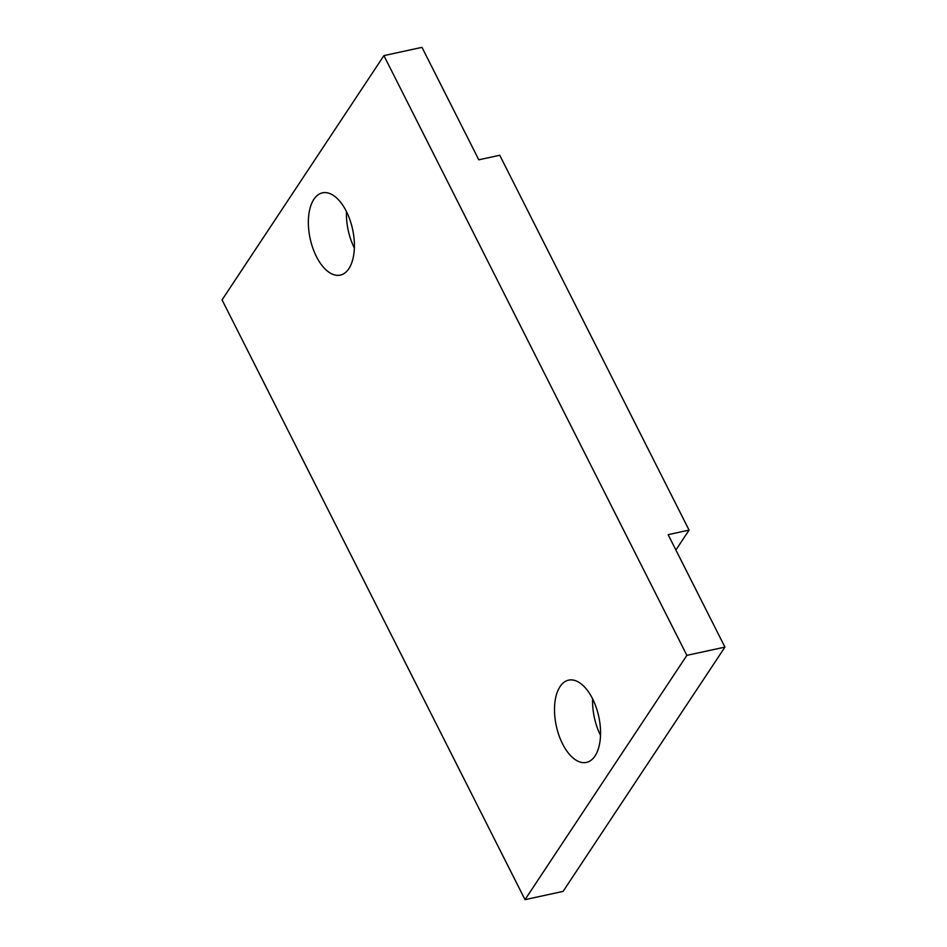 <?xml version="1.0" encoding="UTF-8"?>
<svg xmlns="http://www.w3.org/2000/svg" width="947" height="947" viewBox="0 0 947 947"><rect width="100%" height="100%" fill="white"/><g stroke="black" fill="none" stroke-linecap="round" stroke-linejoin="round"><path stroke-width="1.42" d="M675.898 550.006L689.073 530.107L499.732 155.261L478.791 159.806L421.983 47.35L383.914 55.613L222.06 299.891L525.017 899.65L563.086 891.387L724.94 647.109L668.132 534.653L689.073 530.107M525.017 899.65L686.871 655.36L383.914 55.613M346.353 211.382A42.082 21.734 77.8 0 1 340.304 275.104A42.082 21.734 77.8 0 1 316.416 256.578A42.082 21.734 77.8 0 1 322.465 192.845A42.082 21.734 77.8 0 1 346.353 211.382M592.514 698.685A42.082 21.734 77.8 0 1 586.465 762.406A42.082 21.734 77.8 0 1 562.565 743.88A42.082 21.734 77.8 0 1 568.614 680.147A42.082 21.734 77.8 0 1 592.514 698.685M346.46 211.595A42.082 21.734 -102.2 0 0 354.379 248.102M686.871 655.36L724.94 647.109M592.621 698.898A42.082 21.734 -102.2 0 0 600.54 735.405"/></g></svg>
